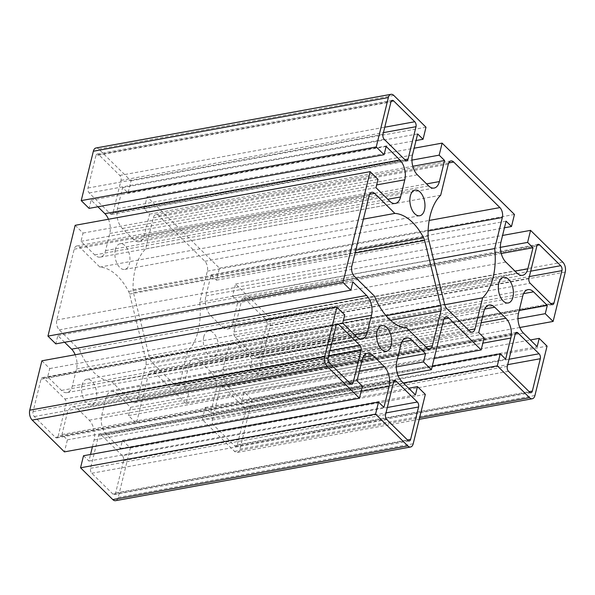 <?xml version="1.0" encoding="UTF-8"?>
<svg xmlns="http://www.w3.org/2000/svg" width="595" height="595" viewBox="0 0 595 595"><rect width="100%" height="100%" fill="white"/><g stroke="black" fill="none" stroke-linecap="round" stroke-linejoin="round"><path stroke-width="0.45" stroke-dasharray="2.98 2.23" d="M82.058 385.106A13.038 7.311 79.7 0 0 83.664 398.821A13.038 7.311 79.7 0 0 91.466 404.912A13.038 7.311 79.7 0 0 96.323 390.774A13.038 7.311 79.7 0 0 86.796 379.26A13.038 7.311 79.7 0 0 82.058 385.106M115.341 249.61A13.038 7.311 79.7 0 0 116.947 263.325A13.038 7.311 79.7 0 0 124.749 269.416A13.038 7.311 79.7 0 0 129.606 255.277A13.038 7.311 79.7 0 0 120.078 243.764A13.038 7.311 79.7 0 0 115.341 249.61M203.78 336.852A13.038 7.311 79.7 0 0 205.387 350.567A13.038 7.311 79.7 0 0 213.189 356.658A13.038 7.311 79.7 0 0 218.045 342.519A13.038 7.311 79.7 0 0 208.525 331.006A13.038 7.311 79.7 0 0 203.78 336.852M519.829 327.488L258.111 375.103L250.25 367.353L252.28 359.068L519.182 310.516M250.25 367.353L517.97 318.645M252.28 359.068L238.521 345.502A14.488 8.122 79.7 0 0 232.972 343.293A14.488 8.122 79.7 0 0 227.707 349.786L223.489 366.951A14.488 8.122 79.7 0 0 228.391 386.75L242.15 400.323L537.159 346.647M242.15 400.323L244.181 392.038L252.042 399.795L547.058 346.126M244.181 392.038L530.39 339.968M252.042 399.795L239.911 449.173A7.244 4.061 -100.3 0 1 237.279 452.423A7.244 4.061 -100.3 0 1 234.504 451.322L202.27 419.527L205.23 407.478L210.637 412.811L215.814 391.733A14.488 8.122 79.7 0 0 210.913 371.935L199.704 360.89A14.488 8.122 79.7 0 0 194.156 358.681A14.488 8.122 79.7 0 0 188.89 365.174L183.714 386.252L189.113 391.584L186.153 403.626L153.927 371.83A7.244 4.061 79.7 0 0 151.152 370.73A7.244 4.061 79.7 0 0 148.512 373.98L136.389 423.357L128.527 415.607L130.558 407.322L116.799 393.756A14.488 8.122 79.7 0 0 111.25 391.547A14.488 8.122 79.7 0 0 105.977 398.04L101.767 415.206A14.488 8.122 79.7 0 0 106.669 435.005L120.428 448.578L122.458 440.293L130.32 448.05L118.189 497.427A7.244 4.061 -100.3 0 1 115.556 500.678M83.508 455.74L88.915 461.065L90.537 454.461M92.418 446.793L94.092 439.988A14.488 8.122 79.7 0 0 89.183 420.189L77.982 409.144A14.488 8.122 79.7 0 0 72.434 406.935A14.488 8.122 79.7 0 0 67.161 413.428L61.984 434.506L67.391 439.839L64.431 451.88M41.881 360.808L49.742 368.565L47.704 376.843L61.464 390.417A14.488 8.122 79.7 0 0 67.012 392.618A14.488 8.122 79.7 0 0 72.285 386.125L76.502 368.959A14.488 8.122 79.7 0 0 75.171 354.754M64.61 342.274L57.841 335.595L55.804 343.873M75.163 225.312L83.025 233.069L80.987 241.347L94.746 254.92A14.488 8.122 79.7 0 0 100.295 257.122A14.488 8.122 79.7 0 0 105.568 250.629L109.778 233.463A14.488 8.122 79.7 0 0 108.454 219.258M97.892 206.777L91.117 200.099L89.086 208.376M95.988 147.991A7.244 4.061 -100.3 0 1 98.763 149.1L130.997 180.887L128.037 192.936L122.63 187.604L117.453 208.681A14.488 8.122 79.7 0 0 122.362 228.48L133.563 239.532A14.488 8.122 79.7 0 0 139.111 241.734A14.488 8.122 79.7 0 0 144.384 235.241L149.561 214.163L144.154 208.83L147.114 196.789L219.436 268.129L216.476 280.178L211.076 274.845L205.9 295.923A14.488 8.122 79.7 0 0 210.801 315.722L222.002 326.774A14.488 8.122 79.7 0 0 227.558 328.976A14.488 8.122 79.7 0 0 232.824 322.483L238 301.405L232.593 296.072L235.553 284.031L267.787 315.826A7.244 4.061 -100.3 0 1 270.234 325.725L258.111 375.103M220.232 387.672L212.281 420.048A3.622 2.03 79.7 0 0 213.501 424.994L234.631 445.834A3.622 2.03 79.7 0 0 236.022 446.384A3.622 2.03 79.7 0 0 237.338 444.762L245.289 412.395A3.622 2.03 79.7 0 0 244.062 407.441L222.932 386.601A3.622 2.03 79.7 0 0 221.548 386.051A3.622 2.03 79.7 0 0 220.232 387.672L515.24 334.003M58.124 436.313L66.075 403.938A3.622 2.03 79.7 0 0 64.848 398.992L43.725 378.152A3.622 2.03 79.7 0 0 42.334 377.602A3.622 2.03 79.7 0 0 41.018 379.223L33.067 411.591A3.622 2.03 79.7 0 0 34.294 416.545L55.424 437.385A3.622 2.03 79.7 0 0 56.808 437.935A3.622 2.03 79.7 0 0 58.124 436.313L349.934 383.225M95.929 155.652L87.978 188.02A3.622 2.03 79.7 0 0 89.205 192.973L110.335 213.813A3.622 2.03 79.7 0 0 111.726 214.364A3.622 2.03 79.7 0 0 113.043 212.742L120.993 180.374A3.622 2.03 79.7 0 0 119.766 175.421L98.636 154.581A3.622 2.03 79.7 0 0 97.253 154.031A3.622 2.03 79.7 0 0 95.929 155.652L390.945 101.983M122.339 455.696L101.21 434.856A3.622 2.03 79.7 0 0 99.826 434.305A3.622 2.03 79.7 0 0 98.502 435.927L90.552 468.302A3.622 2.03 79.7 0 0 91.779 473.248L112.909 494.088A3.622 2.03 79.7 0 0 114.3 494.638A3.622 2.03 79.7 0 0 115.616 493.017L123.567 460.649A3.622 2.03 79.7 0 0 122.339 455.696L387.323 407.493M235.137 336.919L256.267 357.759A3.622 2.03 79.7 0 0 257.65 358.316A3.622 2.03 79.7 0 0 258.966 356.688L266.917 324.32A3.622 2.03 79.7 0 0 265.697 319.374L244.567 298.534A3.622 2.03 79.7 0 0 243.177 297.976A3.622 2.03 79.7 0 0 241.86 299.605L233.909 331.973A3.622 2.03 79.7 0 0 235.137 336.919L530.152 283.25M174.566 384.712A7.244 4.061 79.7 0 0 177.34 385.82A7.244 4.061 79.7 0 0 179.973 382.57L187.604 351.504A57.938 32.48 79.7 0 0 199.712 302.23L207.343 271.164A7.244 4.061 79.7 0 0 204.888 261.264L158.701 215.702A7.244 4.061 79.7 0 0 155.927 214.602A7.244 4.061 79.7 0 0 153.294 217.844L145.663 248.918A57.938 32.48 79.7 0 0 133.049 289.728A7.244 4.061 79.7 0 0 133.421 292.554L149.605 357.9A7.244 4.061 79.7 0 0 151.948 362.407L174.566 384.712L469.581 331.043M79.522 349.875A57.938 32.48 79.7 0 0 111.681 381.596L131.964 401.603A7.244 4.061 79.7 0 0 134.738 402.703A7.244 4.061 79.7 0 0 137.371 399.461L145.887 364.809A7.244 4.061 79.7 0 0 145.775 359.417L129.598 294.071A7.244 4.061 79.7 0 0 128.624 291.483A57.938 32.48 79.7 0 0 99.863 267.073L79.581 247.066A7.244 4.061 79.7 0 0 76.807 245.966A7.244 4.061 79.7 0 0 74.174 249.216L56.793 319.969A7.244 4.061 79.7 0 0 59.247 329.868L79.522 349.875L374.538 296.206M205.23 407.478L432.26 366.178M210.637 412.811L505.646 359.142M183.714 386.252L478.722 332.583M189.113 391.584L484.129 337.915M186.153 403.626L434.142 358.51M403.321 382.949L202.27 419.527M128.527 415.607L396.248 366.899M130.558 407.322L397.46 358.77M120.428 448.578L415.436 394.902M122.458 440.293L408.668 388.223M130.32 448.05L425.336 394.381M398.107 375.743L136.389 423.357M88.915 461.065L383.924 407.397M61.984 434.506L357 380.837M67.391 439.839L362.407 386.17M49.742 368.565L344.75 314.889M47.704 376.843L342.72 323.174M57.841 335.595L352.85 281.918M83.025 233.069L378.033 179.392M80.987 241.347L376.003 187.678M91.117 200.099L386.133 146.422M128.037 192.936L416.024 140.539M122.63 187.604L417.645 133.935M149.561 214.163L412.804 166.273M144.154 208.83L411.933 160.114M147.114 196.789L414.142 148.207M426.005 127.218L130.997 180.887M514.452 214.46L219.436 268.129M232.593 296.072L500.373 247.356M235.553 284.031L502.582 235.449M238 301.405L501.243 253.515M211.076 274.845L506.085 221.176M216.476 280.178L504.463 227.781M99.863 267.073L363.389 219.131M145.663 248.918L440.672 195.242M111.681 381.596L406.697 327.927M199.712 302.23L433.584 259.68M187.604 351.504L444.748 304.722M238.521 345.502L523.57 293.64M227.707 349.786L522.715 296.117M223.489 366.951L518.498 313.282M228.391 386.75L523.407 333.081M239.911 449.173L534.927 395.504M215.814 391.733L482.843 343.159M210.913 371.935L481.132 322.773M199.704 360.89L484.754 309.028M188.89 365.174L483.899 311.505M153.927 371.83L443.952 319.069M116.799 393.756L401.841 341.894M105.977 398.04L400.993 344.371M101.767 415.206L396.776 361.537M106.669 435.005L401.677 381.336M118.189 497.427L413.205 443.758M94.092 439.988L361.12 391.413M89.183 420.189L359.41 371.027M77.982 409.144L363.024 357.283M67.161 413.428L362.176 359.759M61.464 390.417L356.479 336.74M72.285 386.125L354.494 334.784M76.502 368.959L343.397 320.408M94.746 254.92L389.755 201.244M105.568 250.629L387.769 199.288M109.778 233.463L376.68 184.911M117.453 208.681L412.469 155.012M122.362 228.48L417.37 174.811M133.563 239.532L428.571 185.856M144.384 235.241L426.585 183.9M232.824 322.483L515.032 271.142M222.002 326.774L517.018 273.098M210.801 315.722L505.817 262.053M205.9 295.923L500.908 242.254M98.763 149.1L393.778 95.423M267.787 315.826L562.796 262.15M128.624 291.483L355.773 250.16M79.581 247.066L369.614 194.305M74.174 249.216L369.183 195.539M56.793 319.969L351.809 266.3M59.247 329.868L354.256 276.199M153.294 217.844L448.303 164.175M133.049 289.728L428.065 236.059M133.421 292.554L428.437 238.885M149.605 357.9L444.614 304.231M151.948 362.407L446.964 308.731M212.281 420.048L507.29 366.371M213.501 424.994L508.517 371.325M234.631 445.834L529.647 392.164M237.338 444.762L529.148 391.674M245.289 412.395L507.714 364.653M90.552 468.302L385.567 414.626M91.779 473.248L386.795 419.579M112.909 494.088L407.925 440.419M115.616 493.017L407.426 439.928M266.917 324.32L529.349 276.578M265.697 319.374L530.673 271.164M244.567 298.534L537.084 245.311M241.86 299.605L536.876 245.928M120.993 180.374L383.418 132.633M113.043 212.742L404.853 159.653M119.766 175.421L384.749 127.218M98.636 154.581L391.16 101.366M66.075 403.938L328.507 356.197M64.848 398.992L329.831 350.782M43.725 378.152L336.242 324.93M41.018 379.223L336.034 325.554M270.234 325.725L565.25 272.049M129.598 294.071L355.059 253.054M145.775 359.417L386.043 315.707M145.887 364.809L390.513 320.303M137.371 399.461L425.983 346.952M131.964 401.603L426.972 347.934M179.973 382.57L468.585 330.061M158.701 215.702L448.734 162.941M204.888 261.264L429.181 220.455M207.343 271.164L428.117 230.994M244.062 407.441L509.045 359.239M222.932 386.601L515.456 333.386M98.502 435.927L393.518 382.258M101.21 434.856L393.734 381.64M123.567 460.649L385.991 412.908M258.966 356.688L550.777 303.599M256.267 357.759L551.275 304.09M233.909 331.973L528.925 278.296M110.335 213.813L405.351 160.144M89.205 192.973L384.221 139.304M87.978 188.02L382.994 134.351M55.424 437.385L350.433 383.708M34.294 416.545L329.303 362.868M33.067 411.591L328.083 357.922M234.504 451.322L419.616 417.645M148.512 373.98L443.528 320.311M91.466 404.912L386.475 351.236M86.796 379.26L381.812 325.584M124.749 269.416L419.758 215.74M120.078 243.764L415.094 190.088M213.189 356.658L508.204 302.981M208.525 331.006L503.534 277.329M232.972 343.293L527.988 289.624M194.156 358.681L489.172 305.012M111.25 391.547L406.259 337.878M72.434 406.935L367.442 353.266M67.012 392.618L362.028 338.949M100.295 257.122L395.311 203.453M139.111 241.734L434.127 188.065M227.558 328.976L522.566 275.307M76.807 245.966L371.823 192.297M236.022 446.384L531.03 392.715M114.3 494.638L409.308 440.969M243.177 297.976L538.192 244.307M97.253 154.031L392.261 100.362M42.334 377.602L337.35 323.925M134.738 402.703L429.754 349.034M177.34 385.82L472.356 332.144M155.927 214.602L450.943 160.925M221.548 386.051L516.557 332.382M99.826 434.305L394.835 380.636M257.65 358.316L552.666 304.64M111.726 214.364L406.735 160.695M56.808 437.935L351.824 384.266M237.279 452.423L419.207 419.326M151.152 370.73L446.161 317.061"/><path stroke-width="0.89" d="M419.207 419.326L532.294 398.754A7.244 4.061 -100.3 0 0 534.927 395.504L547.058 346.126L539.196 338.369L537.159 346.647L523.407 333.081A14.488 8.122 -100.3 0 1 518.498 313.282L522.715 296.117A14.488 8.122 -100.3 0 1 527.988 289.624A14.488 8.122 -100.3 0 1 533.537 291.825L547.296 305.399L545.258 313.677L553.119 321.434L519.829 327.488M502.582 235.449L530.569 230.362L562.796 262.15A7.244 4.061 -100.3 0 1 565.25 272.049L553.119 321.434M530.569 230.362L527.609 242.403L533.016 247.736L527.839 268.814A14.488 8.122 -100.3 0 1 522.566 275.307A14.488 8.122 -100.3 0 1 517.018 273.098L505.817 262.053A14.488 8.122 -100.3 0 1 500.908 242.254L506.085 221.176L511.492 226.502L514.452 214.46L442.122 143.12L439.17 155.161L444.569 160.494L439.393 181.572A14.488 8.122 -100.3 0 1 434.127 188.065A14.488 8.122 -100.3 0 1 428.571 185.856L417.37 174.811A14.488 8.122 -100.3 0 1 412.469 155.012L417.645 133.935L423.052 139.26L426.005 127.218L393.778 95.423A7.244 4.061 -100.3 0 0 391.004 94.322A7.244 4.061 -100.3 0 0 388.364 97.573L376.241 146.95L384.102 154.707L386.133 146.422L399.892 159.996A14.488 8.122 -100.3 0 1 404.793 179.794L400.576 196.96A14.488 8.122 -100.3 0 1 395.311 203.453A14.488 8.122 -100.3 0 1 389.755 201.244L376.003 187.678L378.033 179.392L370.172 171.643L75.163 225.312L47.942 336.115L342.958 282.447L370.172 171.643M342.958 282.447L350.819 290.204L352.85 281.918L366.609 295.492A14.488 8.122 -100.3 0 1 371.511 315.291L367.293 332.456A14.488 8.122 -100.3 0 1 362.028 338.949A14.488 8.122 -100.3 0 1 356.479 336.74L342.72 323.174L344.75 314.889L336.889 307.139L41.881 360.808L29.75 410.186L324.766 356.517L336.889 307.139M29.75 410.186A7.244 4.061 -100.3 0 0 32.204 420.085L64.431 451.88L359.447 398.211L327.213 366.416A7.244 4.061 -100.3 0 1 324.766 356.517M359.447 398.211L362.407 386.17L357 380.837L362.176 359.759A14.488 8.122 -100.3 0 1 367.442 353.266A14.488 8.122 -100.3 0 1 372.998 355.468L384.199 366.52A14.488 8.122 -100.3 0 1 389.1 386.319L383.924 407.397L378.524 402.064L375.564 414.113L80.548 467.782L83.508 455.74L378.524 402.064M408.668 388.223L417.474 386.624L425.336 394.381L413.205 443.758A7.244 4.061 -100.3 0 1 410.572 447.009A7.244 4.061 -100.3 0 1 407.798 445.9L375.564 414.113M417.474 386.624L415.436 394.902L401.677 381.336A14.488 8.122 -100.3 0 1 396.776 361.537L400.993 344.371A14.488 8.122 -100.3 0 1 406.259 337.878A14.488 8.122 -100.3 0 1 411.814 340.08L425.574 353.653L423.536 361.931L431.397 369.688L398.107 375.743M434.142 358.51L481.169 349.957L448.935 318.161A7.244 4.061 79.7 0 0 446.161 317.061A7.244 4.061 79.7 0 0 443.528 320.311L431.397 369.688M481.169 349.957L484.129 337.915L478.722 332.583L483.899 311.505A14.488 8.122 -100.3 0 1 489.172 305.012A14.488 8.122 -100.3 0 1 494.72 307.213L505.921 318.266A14.488 8.122 -100.3 0 1 510.822 338.064L505.646 359.142L500.246 353.809L497.286 365.858L403.321 382.949M532.294 398.754A7.244 4.061 -100.3 0 1 529.52 397.646L497.286 365.858M374.538 296.206A57.938 32.48 79.7 0 0 406.697 327.927L426.972 347.934A7.244 4.061 79.7 0 0 429.754 349.034A7.244 4.061 79.7 0 0 432.387 345.784L440.895 311.14A7.244 4.061 79.7 0 0 440.791 305.741L424.607 240.402A7.244 4.061 79.7 0 0 423.64 237.814A57.938 32.48 79.7 0 0 394.872 213.404L374.597 193.397A7.244 4.061 79.7 0 0 371.823 192.297A7.244 4.061 79.7 0 0 369.183 195.539L351.809 266.3A7.244 4.061 79.7 0 0 354.256 276.199L374.538 296.206M469.581 331.043A7.244 4.061 79.7 0 0 472.356 332.144A7.244 4.061 79.7 0 0 474.988 328.901L482.619 297.827A57.938 32.48 79.7 0 0 494.72 248.561L502.351 217.487A7.244 4.061 79.7 0 0 499.904 207.588L453.717 162.033A7.244 4.061 79.7 0 0 450.943 160.925A7.244 4.061 79.7 0 0 448.303 164.175L440.672 195.242A57.938 32.48 79.7 0 0 428.065 236.059A7.244 4.061 79.7 0 0 428.437 238.885L444.614 304.231A7.244 4.061 79.7 0 0 446.964 308.731L469.581 331.043M498.796 283.175A13.038 7.311 -100.3 0 1 503.534 277.329A13.038 7.311 -100.3 0 1 513.061 288.85A13.038 7.311 -100.3 0 1 508.204 302.981A13.038 7.311 -100.3 0 1 500.402 296.898A13.038 7.311 -100.3 0 1 498.796 283.175M410.349 195.934A13.038 7.311 -100.3 0 1 415.094 190.088A13.038 7.311 -100.3 0 1 424.614 201.608A13.038 7.311 -100.3 0 1 419.758 215.74A13.038 7.311 -100.3 0 1 411.956 209.656A13.038 7.311 -100.3 0 1 410.349 195.934M377.066 331.43A13.038 7.311 -100.3 0 1 381.812 325.584A13.038 7.311 -100.3 0 1 391.339 337.105A13.038 7.311 -100.3 0 1 386.475 351.236A13.038 7.311 -100.3 0 1 378.68 345.152A13.038 7.311 -100.3 0 1 377.066 331.43M530.152 283.25L551.275 304.09A3.622 2.03 79.7 0 0 552.666 304.64A3.622 2.03 79.7 0 0 553.982 303.019L561.933 270.651A3.622 2.03 79.7 0 0 560.706 265.697L539.576 244.857A3.622 2.03 79.7 0 0 538.192 244.307A3.622 2.03 79.7 0 0 536.876 245.928L528.925 278.296A3.622 2.03 79.7 0 0 530.152 283.25M417.348 402.027L396.225 381.187A3.622 2.03 79.7 0 0 394.835 380.636A3.622 2.03 79.7 0 0 393.518 382.258L385.567 414.626A3.622 2.03 79.7 0 0 386.795 419.579L407.925 440.419A3.622 2.03 79.7 0 0 409.308 440.969A3.622 2.03 79.7 0 0 410.624 439.348L418.575 406.98A3.622 2.03 79.7 0 0 417.348 402.027L387.323 407.493M390.945 101.983L382.994 134.351A3.622 2.03 79.7 0 0 384.221 139.304L405.351 160.144A3.622 2.03 79.7 0 0 406.735 160.695A3.622 2.03 79.7 0 0 408.051 159.073L416.002 126.698A3.622 2.03 79.7 0 0 414.774 121.752L393.652 100.912A3.622 2.03 79.7 0 0 392.261 100.362A3.622 2.03 79.7 0 0 390.945 101.983M353.14 382.637L361.091 350.269A3.622 2.03 79.7 0 0 359.863 345.323L338.733 324.476A3.622 2.03 79.7 0 0 337.35 323.925A3.622 2.03 79.7 0 0 336.034 325.554L328.083 357.922A3.622 2.03 79.7 0 0 329.303 362.868L350.433 383.708A3.622 2.03 79.7 0 0 351.824 384.266A3.622 2.03 79.7 0 0 353.14 382.637L349.934 383.225M515.24 334.003L507.29 366.371A3.622 2.03 79.7 0 0 508.517 371.325L529.647 392.164A3.622 2.03 79.7 0 0 531.03 392.715A3.622 2.03 79.7 0 0 532.346 391.094L540.297 358.726A3.622 2.03 79.7 0 0 539.07 353.772L517.947 332.932A3.622 2.03 79.7 0 0 516.557 332.382A3.622 2.03 79.7 0 0 515.24 334.003M517.97 318.645L545.258 313.677M519.182 310.516L547.296 305.399M530.39 339.968L539.196 338.369M410.572 447.009L115.556 500.678A7.244 4.061 -100.3 0 1 112.782 499.577L80.548 467.782M90.537 454.461L92.418 446.793M75.171 354.754A14.488 8.122 79.7 0 0 71.593 349.161L64.61 342.274M350.819 290.204L55.804 343.873L47.942 336.115M108.454 219.258A14.488 8.122 79.7 0 0 104.876 213.664L97.892 206.777M384.102 154.707L89.086 208.376L81.225 200.619L93.356 151.242A7.244 4.061 -100.3 0 1 95.988 147.991L391.004 94.322M432.26 366.178L500.246 353.809M396.248 366.899L423.536 361.931M397.46 358.77L425.574 353.653M81.225 200.619L376.241 146.95M416.024 140.539L423.052 139.26M412.804 166.273L444.569 160.494M411.933 160.114L439.17 155.161M414.142 148.207L442.122 143.12M500.373 247.356L527.609 242.403M501.243 253.515L533.016 247.736M504.463 227.781L511.492 226.502M363.389 219.131L394.872 213.404M433.584 259.68L494.72 248.561M444.748 304.722L482.619 297.827M523.57 293.64L533.537 291.825M482.843 343.159L510.822 338.064M481.132 322.773L505.921 318.266M484.754 309.028L494.72 307.213M443.952 319.069L448.935 318.161M401.841 341.894L411.814 340.08M361.12 391.413L389.1 386.319M359.41 371.027L384.199 366.52M363.024 357.283L372.998 355.468M32.204 420.085L327.213 366.416M354.494 334.784L367.293 332.456M343.397 320.408L371.511 315.291M71.593 349.161L366.609 295.492M387.769 199.288L400.576 196.96M376.68 184.911L404.793 179.794M104.876 213.664L399.892 159.996M93.356 151.242L388.364 97.573M426.585 183.9L439.393 181.572M515.032 271.142L527.839 268.814M355.773 250.16L423.64 237.814M369.614 194.305L374.597 193.397M529.148 391.674L532.346 391.094M507.714 364.653L540.297 358.726M407.426 439.928L410.624 439.348M529.349 276.578L561.933 270.651M530.673 271.164L560.706 265.697M537.084 245.311L539.576 244.857M383.418 132.633L416.002 126.698M404.853 159.653L408.051 159.073M384.749 127.218L414.774 121.752M391.16 101.366L393.652 100.912M328.507 356.197L361.091 350.269M329.831 350.782L359.863 345.323M336.242 324.93L338.733 324.476M355.059 253.054L424.607 240.402M386.043 315.707L440.791 305.741M390.513 320.303L440.895 311.14M425.983 346.952L432.387 345.784M468.585 330.061L474.988 328.901M448.734 162.941L453.717 162.033M429.181 220.455L499.904 207.588M428.117 230.994L502.351 217.487M509.045 359.239L539.07 353.772M515.456 333.386L517.947 332.932M393.734 381.64L396.225 381.187M385.991 412.908L418.575 406.98M550.777 303.599L553.982 303.019M419.616 417.645L529.52 397.646M112.782 499.577L407.798 445.9"/></g></svg>
